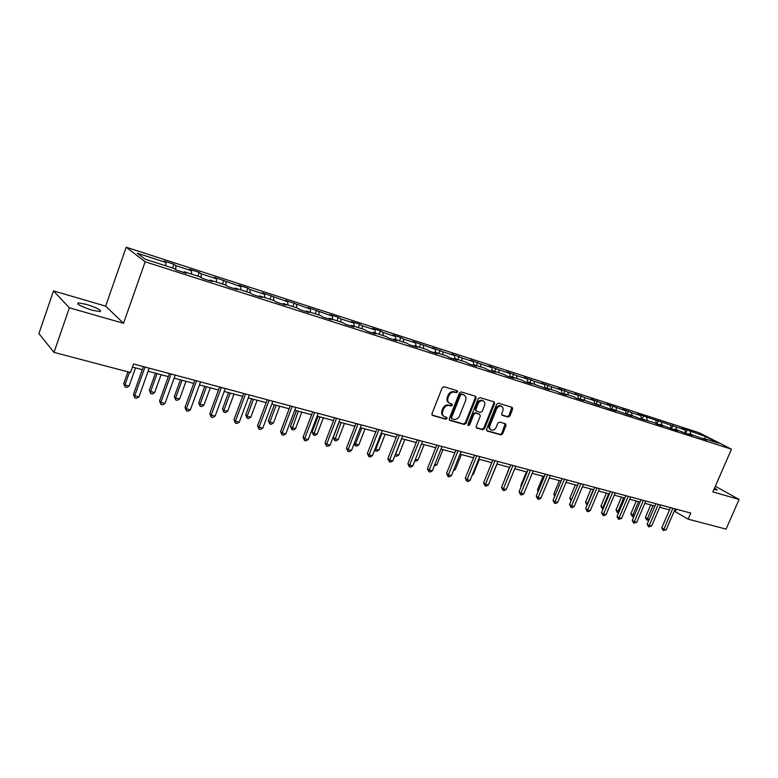 <?xml version="1.0" encoding="UTF-8"?>
<svg xmlns="http://www.w3.org/2000/svg" width="778" height="778" viewBox="0 0 778 778"><rect width="100%" height="100%" fill="white"/><g stroke="black" fill="none" stroke-linecap="round" stroke-linejoin="round"><path stroke-width="1.17" d="M457.62 391.966L457.24 390.731L444.014 386.724L442.196 387.794L431.946 413.721L432.471 415.452L445.813 419.254L447.068 418.506L446.708 417.309L444.413 416.6C442.497 415.471 441.953 413.633 442.77 411.085L443.616 408.936C444.958 406.233 446.883 405.085 449.383 405.513L451.075 406.009L452.329 405.26L451.969 404.045L449.733 403.344C447.788 402.216 447.224 400.349 448.05 397.762L448.896 395.603C450.248 392.89 452.174 391.762 454.673 392.2L456.355 392.705L457.62 391.966M448.945 402.839C447.01 401.701 446.455 399.853 447.282 397.276L448.128 395.117C449.48 392.413 451.396 391.276 453.895 391.713L455.587 392.229L456.842 391.48L456.832 390.605M432.014 415.044L445.055 418.749L446.309 418L446.319 417.183M443.606 416.074C441.729 414.937 441.194 413.108 442.001 410.58L442.857 408.44C444.199 405.737 446.115 404.589 448.614 405.017L450.306 405.513L451.561 404.764L451.561 403.918M713.98 489.352L717.18 490.033L714.593 487.952M86.309 304.324L78.17 302.866C76.623 304.198 81.291 306.649 92.174 310.218L100.206 311.638C101.694 310.296 97.065 307.855 86.309 304.324M508.141 417.066L509.843 416.026L512.673 409.053L512.196 407.361L498.397 403.179L496.665 404.229L486.571 429.281L487.038 430.954L500.906 434.902L502.617 433.861L506.021 425.469L505.554 423.806L499.583 422.055L497.862 423.096L496.179 427.287C494.934 429.67 493.281 430.555 491.19 429.952C489.673 429.057 489.245 427.569 489.936 425.488L496.578 409.004C497.794 406.641 499.437 405.746 501.499 406.33C503.065 407.234 503.502 408.742 502.812 410.872L501.703 413.614L502.18 415.296L508.141 417.066L507.334 416.58L509.045 415.54L511.798 407.234M712.862 491.929L739.1 499.437L726.069 529.118L688.16 519.15L690.796 513.072L133.563 363.978L130.539 372.506L54.003 352.385L69.368 307.806L123.517 323.298L145.165 261.797L731.466 449.188L712.862 491.929M476.155 398.035L475.64 396.303L461.228 391.937L459.438 392.997L449.237 418.652L449.742 420.363L464.233 424.487L466.003 423.426L476.155 398.035L475.377 397.558L475.29 396.187M480.016 397.616L494.118 401.895L494.614 403.607L484.509 428.697L482.768 429.757L476.651 428.007L476.175 426.325L480.269 416.113L479.647 414.363L475.65 413.196L473.89 414.256L469.62 424.924L468.278 425.634L467.938 424.448L478.256 398.676L480.016 397.616M145.165 261.797L126.201 247.229L699.15 432.743L731.466 449.188M685.826 433.151L687.168 430.02L681.722 428.26L684.835 429.855L637.804 414.071L640.858 415.666L631.512 412.651L622.575 409.15L625.619 410.755L607.044 404.142L610.059 405.737L600.334 402.596L591.202 399.017L594.197 400.612L584.268 397.412L575.03 393.794L577.996 395.389L567.862 392.122L558.526 388.465L561.463 390.06L551.125 386.724L541.683 383.029L544.59 384.614L534.019 381.201L524.469 377.466L527.348 379.051L516.563 375.57L506.896 371.787L509.746 373.372L498.717 369.813L488.944 365.991L491.754 367.566L480.483 363.929L470.593 360.068L473.364 361.634L461.85 357.919L451.843 354.009L454.576 355.575L442.799 351.773L432.665 347.815L435.359 349.38L413.06 341.484L415.715 343.04L403.393 339.062L400.777 337.516L393.007 335.007L395.613 336.553L383.009 332.488L380.432 330.942L372.487 328.374L375.045 329.921L362.149 325.758L359.621 324.222L351.491 321.596L353.99 323.123L340.793 318.873L338.323 317.346L329.998 314.652L332.439 316.179L307.991 307.543L310.373 309.061L285.448 300.259L287.763 301.767L262.351 292.8L264.608 294.288L250.059 289.601L247.851 288.123L238.681 285.156L240.859 286.635L214.417 277.318L216.517 278.777L201.239 273.846L199.178 272.397L189.531 269.285L191.553 270.725L175.877 265.668L173.893 264.238L164.002 261.038L165.947 262.468L137.268 253.21L145.146 259.21L174.233 268.546L176.266 270.044L186.37 273.282L184.298 271.775L183.715 272.426M687.168 430.02L705.529 436.536L718.794 443.285L703.487 438.374L706.706 440.027L689.152 433.774L692.362 435.427L686.76 433.638L674.536 429.086L677.726 430.74L672.017 428.911L659.627 424.302L662.798 425.955L656.972 424.088L658.392 420.723M184.298 271.775L200.199 276.88L202.329 278.388L212.17 281.548L210.011 280.031L225.503 285.001L227.711 286.528L237.3 289.601L235.063 288.064L250.166 292.907L252.442 294.454L261.797 297.449L259.482 295.903L274.206 300.629L276.56 302.185L285.672 305.102L283.289 303.546L297.653 308.146L300.075 309.712L308.963 312.561L306.513 310.996L320.526 315.489L323.006 317.064L331.681 319.846L329.172 318.26L342.845 322.646L345.393 324.241L353.854 326.954L351.286 325.36L364.629 329.639L367.235 331.243L375.492 333.888L372.866 332.284L385.898 336.466L388.562 338.07L396.624 340.657L393.95 339.052L406.68 343.137L409.384 344.751L417.271 347.27L414.538 345.656L426.976 349.643L429.728 351.267L437.431 353.737L434.659 352.113L446.805 356.013L449.616 357.637L457.133 360.049L454.313 358.425L466.197 362.237L469.037 363.861L476.399 366.224L473.539 364.59L485.151 368.315L488.039 369.949L495.226 372.254L492.328 370.62L503.687 374.267L506.614 375.9L513.645 378.157L510.708 376.513L521.824 380.082L524.78 381.726L531.666 383.933L528.69 382.29L549.287 389.584L546.292 387.93L556.931 391.353L559.946 392.997L566.54 395.107L563.515 393.464L573.931 396.799L576.975 398.453L583.432 400.524L580.369 398.871L599.964 405.824L596.882 404.171L609.971 409.024L616.157 411.008L613.054 409.354L632.018 416.094L628.896 414.441L641.626 419.167L653.812 422.435L656.972 424.088M685.457 432.957L684.835 429.855M676.559 429.738L676.024 427.015M689.152 433.774L688.442 434.173M671.083 428.425L670.461 425.216M661.99 425.06L661.475 422.318M674.536 429.086L673.826 429.495M656.428 423.806L655.805 420.49M647.15 420.295L646.644 417.533M659.627 424.302L658.917 424.71M641.48 419.099L640.858 415.666M632.008 415.442L631.512 412.651M644.417 419.42L643.707 419.838M626.222 414.236L625.619 410.755M616.565 410.483L616.079 407.672M628.896 414.441L628.186 414.869M610.652 409.247L610.059 405.737M600.801 405.426L600.334 402.596M613.054 409.354L612.354 409.792M594.771 404.152L594.197 400.612M584.716 400.262L584.268 397.412M596.882 404.171L596.181 404.609M578.55 398.958L577.996 395.389M568.3 395L567.862 392.122M580.369 398.871L579.678 399.318M561.998 393.658L561.463 390.06M551.534 389.622L551.125 386.724M563.515 393.464L562.815 393.921M545.096 388.241L544.59 384.614M534.418 384.128L534.019 381.201M546.292 387.93L545.602 388.397M527.834 382.708L527.348 379.051M516.942 378.516L516.563 375.57M528.69 382.29L528.009 382.757M510.183 376.883L509.746 373.372M499.077 372.788L498.717 369.813M510.708 376.513L510.028 376.999M492.134 370.766L491.754 367.566M480.823 366.924L480.483 363.929M492.328 370.62L491.647 371.106M473.695 364.639L473.364 361.634M462.171 360.943L461.85 357.919M473.539 364.59L472.859 365.086M454.887 358.6L454.576 355.575M443.1 354.817L442.799 351.773M454.313 358.425L453.642 358.93M435.651 352.434L435.359 349.38M423.592 348.563L423.32 345.49M434.659 352.113L433.988 352.629M415.977 346.113L415.715 343.04M403.646 342.164L403.393 339.062M414.538 345.656L413.877 346.181M395.846 339.655L395.613 336.553M383.233 335.61L383.009 332.488M393.95 339.052L393.289 339.587M375.249 333.052L375.045 329.921M362.344 328.909L362.149 325.758M372.866 332.284L372.215 332.838M354.175 326.283L353.99 323.123M340.959 322.043L340.793 318.873M351.286 325.36L350.635 325.924M332.595 319.359L332.439 316.179M319.058 315.022L318.922 311.813M329.172 318.26L328.53 318.834M310.49 312.27L310.373 309.061M296.622 307.825L296.525 304.587M306.513 310.996L305.88 311.579M287.85 305.005L287.763 301.767M273.642 300.444L273.584 297.186M283.289 303.546L282.667 304.14M264.656 297.566L264.608 294.288M250.098 292.888L250.059 289.601M259.482 295.903L258.86 296.506M240.879 289.931L240.859 286.635M225.951 285.312L225.96 281.821M235.063 288.064L234.46 288.687M216.498 282.113L216.517 278.777M201.181 277.581L201.239 273.846M210.011 280.031L209.418 280.664M191.495 274.089L191.553 270.725M175.77 269.674L175.877 265.668M165.85 265.852L165.947 262.468M123.517 323.298L105.643 306.133L53.488 290.904L69.368 307.806M53.488 290.904L38.9 333.577L54.003 352.385M739.1 499.437L715.332 486.269M105.643 306.133L126.201 247.229M674.225 511.127L688.16 519.15M132.464 367.09L142.277 369.696M148.102 371.242L168.34 376.62M174.116 378.157L193.732 383.379M199.46 384.896L218.492 389.963M224.181 391.47L242.639 396.381M248.279 397.879L266.193 402.644M271.785 404.132L289.183 408.751M294.726 410.23L311.618 414.723M317.123 416.181L333.529 420.548M338.984 421.997L354.924 426.237M360.331 427.676L375.823 431.79M381.191 433.22L396.255 437.226M401.574 438.636L416.22 442.536M421.501 443.937L435.738 447.72M440.98 449.11L454.829 452.796M460.031 454.177L473.51 457.765M478.665 459.137L491.774 462.618M496.889 463.98L509.658 467.374M514.735 468.726L527.163 472.032M532.201 473.364L544.299 476.583M549.297 477.916L561.084 481.047M566.044 482.37L577.529 485.423M582.45 486.727L593.633 489.702M598.515 491.006L609.417 493.904M614.27 495.187L624.89 498.017M629.703 499.291L640.061 502.043M644.836 503.317L654.93 506.001M659.666 507.266L669.508 509.882M704.644 438.743L705.529 436.536M690.835 434.319L690.29 431.615M703.487 438.374L702.777 438.773M676.364 509.201L675.392 511.438M172.551 268.011L173.893 264.238M197.836 276.122L199.178 272.397M222.489 284.028L223.821 280.352M246.529 291.74L247.851 288.123M269.976 299.267L271.298 295.689M292.868 306.61L294.181 303.08M315.207 313.787L316.51 310.296M337.02 320.779L338.323 317.346M358.327 327.616L359.621 324.222M379.149 334.297L380.432 330.942M399.493 340.832L400.777 337.516M419.371 347.212L420.655 343.934M438.821 353.445L440.095 350.217M457.834 359.553L459.098 356.353M476.437 365.524L477.692 362.363M494.643 371.359L495.887 368.237M512.449 377.077L513.704 373.985M529.896 382.669L531.131 379.615M546.963 388.154L548.198 385.129M563.69 393.522L564.916 390.527M579.911 399.172L581.292 395.817M595.88 404.511L597.339 401.001M611.605 409.549L613.054 406.077M627.029 414.489L628.468 411.056M642.142 419.332L643.581 415.938M671.54 428.659L672.921 425.42M449.295 419.955L463.464 423.981L465.234 422.921L475.377 397.558M461.772 394.339L460.527 395.078L451.571 417.582L451.93 418.778L453.807 419.323C456.278 419.721 458.184 418.583 459.506 415.909L465.614 400.592C466.45 397.996 465.886 396.138 463.941 395.02L460.994 393.863L459.749 394.602L460.527 395.078M451.269 418.311L450.802 417.076L459.749 394.602M460.994 393.863L462.764 394.388M476.214 427.608L481.99 429.242L483.731 428.192L493.816 403.121L493.748 401.769M479.219 414.061L474.872 412.7L473.112 413.76L468.842 424.418L469.62 424.924M467.899 425.187L468.842 424.418M484.538 405.484C485.229 403.344 484.782 401.808 483.187 400.894C481.067 400.291 479.404 401.195 478.169 403.588L475.805 409.471L476.437 411.231L480.434 412.398L482.185 411.348L484.538 405.484M482.982 400.767L482.389 400.407C480.279 399.814 478.606 400.709 477.381 403.101L478.169 403.588M476.078 411.037L475.027 408.975L477.381 403.101M501.761 414.927L507.334 416.58M501.256 406.184L500.701 405.844C498.64 405.27 496.996 406.155 495.781 408.518L496.578 409.004M490.587 429.563L490.403 429.446C488.885 428.552 488.458 427.064 489.138 424.983L495.781 408.518M486.61 430.555L500.118 434.396L501.829 433.356L505.175 423.679M127.932 371.826L123.741 383.651L124.927 384.974L129.09 386.034L135.537 367.897M129.449 372.224L124.927 384.974L125.073 387.006L123.741 383.651M129.09 386.034L126.726 387.434L125.073 387.006M143.376 366.603L133.466 394.427L134.711 395.808L144.971 367.031M138.951 396.877L136.529 398.297L134.837 397.879L134.711 395.808L138.951 396.877L149.201 368.159M134.837 397.879L133.466 394.427M155.454 373.197L149.347 390.225L150.601 391.548L154.657 392.579L161.075 374.695M157.03 373.615L150.601 391.548L150.699 393.542L149.347 390.225M154.657 392.579L152.313 393.96L150.699 393.542M180.408 379.829L174.33 396.634L175.633 397.957L179.592 398.968L185.991 381.317M182.042 380.267L175.633 397.957L175.682 399.921L174.33 396.634M179.592 398.968L177.267 400.33L175.682 399.921M169.439 373.576L159.558 401.02L160.861 402.401L171.092 374.014M164.994 403.442L162.592 404.842L160.939 404.434L160.861 402.401L164.994 403.442L175.215 375.122M160.939 404.434L159.558 401.02M194.831 380.364L184.989 407.439L186.35 408.829L196.542 380.821M190.377 409.841L187.994 411.222L186.38 410.813L186.35 408.829L190.377 409.841L200.559 381.901M186.38 410.813L184.989 407.439M204.75 386.306L198.701 402.887L200.053 404.21L203.914 405.202L210.284 387.775M206.433 386.754L200.053 404.21L200.063 406.145L198.701 402.887M203.914 405.202L201.609 406.534L200.063 406.145M228.508 392.618L222.479 408.995L223.889 410.317L227.653 411.28L234.003 394.086M230.239 393.084L223.889 410.317L223.85 412.214L222.479 408.995M227.653 411.28L225.357 412.603L223.85 412.214M251.693 398.783L245.692 414.946L247.141 416.279L250.817 417.212L257.139 400.232M253.472 399.26L247.141 416.279L247.073 418.136L245.692 414.946M250.817 417.212L248.542 418.515L247.073 418.136M219.581 386.987L209.778 413.702L211.198 415.092L221.351 387.463M215.127 416.074L212.764 417.436L211.188 417.047L211.198 415.092L215.127 416.074L225.26 388.514M211.188 417.047L209.778 413.702M243.728 393.454L233.964 419.809L235.433 421.199L245.537 393.94M239.264 422.162L236.911 423.504L235.384 423.115L235.433 421.199L239.264 422.162L249.359 394.961M235.384 423.115L233.964 419.809M267.272 399.756L257.557 425.77L259.074 427.151L269.139 400.252M262.808 428.094L260.474 429.417L258.986 429.048L259.074 427.151L262.808 428.094L272.864 401.244M258.986 429.048L257.557 425.77M274.333 404.803L268.352 420.762L269.849 422.094L273.438 423.008L279.74 406.242M276.151 405.289L269.849 422.094L269.742 423.922L268.352 420.762M273.438 423.008L271.182 424.292L269.742 423.922M290.262 405.902L280.576 431.586L282.142 432.967L292.158 406.408M285.789 433.891L283.474 435.194L282.015 434.824L282.142 432.967L285.789 433.891L295.805 407.38M282.015 434.824L280.576 431.586M296.447 410.687L290.486 426.441L292.032 427.774L295.533 428.668L301.806 412.107M298.305 411.183L291.886 429.573L290.486 426.441M295.533 428.668L293.287 429.933L291.886 429.573M312.688 411.902L303.05 437.255L304.665 438.646L314.633 412.428M308.224 439.541L305.919 440.825L304.499 440.474L304.665 438.646L308.224 439.541L318.192 413.371M304.499 440.474L303.05 437.255M318.046 416.425L312.114 431.994L313.699 433.317L317.123 434.202L323.366 417.844M319.943 416.93L313.524 435.096L312.114 431.994M317.123 434.202L314.886 435.447L313.524 435.096M334.589 417.767L325 442.799L326.653 444.189L336.582 418.292M330.125 445.065L327.839 446.329L326.449 445.979L326.653 444.189L330.125 445.065L340.044 419.225M326.449 445.979L325 442.799M339.15 422.036L333.247 437.421L334.861 438.743L338.216 439.599L344.43 423.446M341.085 422.551L334.657 440.484L333.247 437.421M338.216 439.599L335.999 440.834L334.657 440.484M355.984 423.485L346.434 448.216L348.126 449.596L358.006 424.029M351.52 450.452L349.254 451.707L347.892 451.366L348.126 449.596L351.52 450.452L361.391 424.934M347.892 451.366L346.434 448.216M361.751 428.046L355.556 444.044L358.833 444.88L365.018 428.921M354.369 443.09L355.556 444.044L355.322 445.765L354.175 443.606M358.833 444.88L356.635 446.095L355.322 445.765M376.883 429.077L367.381 453.506L369.103 454.887L378.935 429.631M372.419 455.723L370.172 456.958L368.84 456.628L369.103 454.887L372.419 455.723L382.251 430.516M368.84 456.628L367.381 453.506M381.949 433.424L375.793 449.227L378.993 450.044L385.149 434.27M375.152 448.721L375.793 449.227L375.521 450.919L374.695 449.879M378.993 450.044L376.805 451.24L375.521 450.919M397.305 434.542L387.843 458.68L389.603 460.051L399.396 435.096M392.851 460.868L390.614 462.093L389.311 461.762L389.603 460.051L392.851 460.868L402.625 435.962M389.311 461.762L387.843 458.68M401.711 438.675L395.574 454.294L398.706 455.091L404.832 439.502M395.467 454.206L394.893 455.655M398.706 455.091L396.537 456.278L395.282 455.957M417.261 439.881L407.857 463.727L409.646 465.108L419.381 440.445M412.817 465.905L410.589 467.101L409.325 466.79L409.646 465.108L412.817 465.905L422.542 441.291M409.325 466.79L407.857 463.727M415.394 459.37L417.99 460.031L424.088 444.627M417.99 460.031L415.831 461.198L414.781 460.936M436.779 445.104L427.414 468.667L429.232 470.048L438.928 445.677M432.335 470.826L430.127 472.013L428.892 471.701L429.232 470.048L432.335 470.826L442.021 446.504M428.892 471.701L427.414 468.667M434.902 464.369L436.857 464.865L442.925 449.635M436.857 464.865L434.289 465.915M455.869 450.209L446.543 473.501L448.4 474.872L458.038 450.793M451.425 475.64L449.237 476.807L448.021 476.506L448.4 474.872L451.425 475.64L461.062 451.6M448.021 476.506L446.543 473.501M453.982 469.26L455.325 469.601L461.364 454.537M455.325 469.601L453.448 470.602M474.531 455.208L465.263 478.227L467.14 479.598L476.729 455.791M470.106 480.347L467.928 481.494L466.742 481.203L467.14 479.598L470.106 480.347L479.695 456.589M466.742 481.203L465.263 478.227M472.645 474.035L473.394 474.23L479.404 459.331M473.394 474.23L472.343 474.784M492.805 460.09L483.576 482.856L485.472 484.217L495.022 460.683M488.38 484.947L486.221 486.094L485.054 485.803L485.472 484.217L488.38 484.947L497.92 461.461M485.054 485.803L483.576 482.856M490.908 478.713L497.074 464.028M510.679 464.874L501.499 487.378L503.424 488.74L512.926 465.477M506.264 489.459L504.115 490.587L502.987 490.296L503.424 488.74L506.264 489.459L515.756 466.236M502.987 490.296L501.499 487.378M509.454 467.325L503.979 481.31M528.174 469.562L519.043 491.813L520.988 493.174L530.44 470.165M523.769 493.874L521.639 494.983L520.531 494.701L520.988 493.174L523.769 493.874L533.212 470.904M520.531 494.701L519.043 491.813M526.443 471.838L520.813 485.56L521.435 485.987M521.153 486.678L520.813 485.56M545.31 474.142L536.227 496.15L538.191 497.502L547.595 474.755M540.914 498.192L538.804 499.291L537.715 499.019L538.191 497.502L540.914 498.192L550.309 475.475M537.715 499.019L536.227 496.15M543.083 476.262L537.481 489.839L538.532 490.548M538.055 491.725L537.481 489.839M562.086 478.635L553.051 500.4L555.035 501.752L564.39 479.248M557.709 502.423L555.609 503.512L554.539 503.24L555.035 501.752L557.709 502.423L567.045 479.958M554.539 503.24L553.051 500.4M559.382 480.6L553.81 494.03L555.288 495.012M554.704 496.413L553.81 494.03M578.521 483.031L569.535 504.562L571.538 505.914L580.845 483.644M574.154 506.566L572.063 507.645L571.023 507.382L571.538 505.914L574.154 506.566L583.451 484.344M571.023 507.382L569.535 504.562M575.37 484.85L569.827 498.134L571.694 499.379M571.12 500.76L569.827 498.134M594.625 487.339L585.678 508.647L587.701 509.989L596.959 487.962M590.269 510.631L588.197 511.691L587.166 511.438L587.701 509.989L590.269 510.631L599.507 488.642M587.166 511.438L585.678 508.647M591.037 489.012L585.523 502.16L587.828 503.541M593.293 489.615L586.962 504.873L585.523 502.16M610.409 491.56L601.511 512.644L603.543 513.976L612.753 492.182M606.052 514.608L604 515.658L602.999 515.406L603.543 513.976L606.052 514.608L615.252 492.853M602.999 515.406L601.511 512.644M606.402 493.096L600.908 506.118L603.64 507.587M608.668 493.699L602.357 508.793L600.908 506.118M603.057 508.977L602.357 508.793M625.872 495.693L617.022 516.563L619.074 517.895L628.235 496.325M621.534 518.508L618.51 519.305L619.074 517.895L621.534 518.508L630.686 496.986M618.51 519.305L617.022 516.563M621.466 497.103L616.001 509.989L619.142 511.564M623.752 497.706L617.45 512.644L616.001 509.989M618.627 512.78L617.45 512.644M641.033 499.748L632.232 520.404L634.294 521.727L643.406 500.39M636.705 522.339L633.71 523.117L634.294 521.727L636.705 522.339L645.808 501.032M633.71 523.117L632.232 520.404M636.239 501.032L630.812 513.791L634.342 515.454M638.543 501.645L632.251 516.427L630.812 513.791M633.992 516.261L632.251 516.427M655.903 503.726L647.14 524.168L649.222 525.49L658.285 504.368M651.585 526.084L648.628 526.862L649.222 525.49L651.585 526.084L660.639 505M648.628 526.862L647.14 524.168M650.739 504.883L645.332 517.516L649.241 519.266M653.053 505.505L646.781 520.132L645.332 517.516M649.066 519.685L646.781 520.132M670.48 507.635L661.767 527.863L663.858 529.176L672.873 508.267M666.182 529.769L663.255 530.538L663.858 529.176L666.182 529.769L675.187 508.89M663.255 530.538L661.767 527.863M453.895 391.713L454.673 392.2M448.128 395.117L448.896 395.603M447.282 397.276L448.05 397.762M450.306 405.513L451.075 406.009M448.614 405.017L449.383 405.513M442.857 408.44L443.616 408.936M442.001 410.58L442.77 411.085M445.055 418.749L445.813 419.254M432.082 415.141L432.626 415.51M455.587 392.229L456.355 392.705M465.234 422.921L466.003 423.426M463.464 423.981L464.233 424.487M449.373 420.071L449.898 420.421M450.802 417.076L451.571 417.582M493.816 403.121L494.614 403.607M483.731 428.192L484.509 428.697M481.99 429.242L482.768 429.757M476.311 427.735L476.797 428.056M478.859 413.867L479.647 414.363M474.872 412.7L475.65 413.196M473.112 413.76L473.89 414.256M475.027 408.975L475.805 409.471M489.138 424.983L489.936 425.488M505.223 424.973L506.021 425.469M501.829 433.356L502.617 433.861M500.118 434.396L500.906 434.902M511.866 408.567L512.673 409.053M509.045 415.54L509.843 416.026M77.79 303.965L78.17 302.866M451.162 418.272L451.746 418.661M463.163 394.534L463.941 395.02M478.995 413.915L479.773 414.411M482.389 400.407L483.187 400.894M500.701 405.844L501.499 406.33"/></g></svg>
